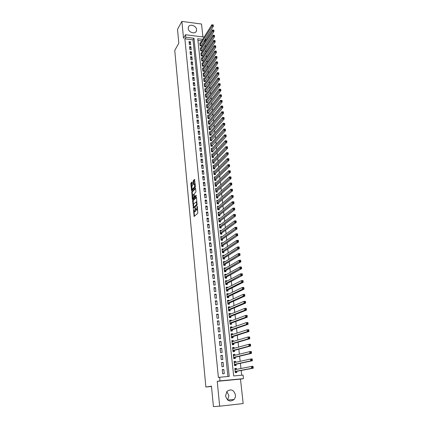 <?xml version="1.0" encoding="UTF-8"?>
<svg xmlns="http://www.w3.org/2000/svg" width="428" height="428" viewBox="0 0 428 428"><rect width="100%" height="100%" fill="white"/><g stroke="black" fill="none" stroke-linecap="round" stroke-linejoin="round"><path stroke-width="0.64" d="M193.408 209.42L194.141 216.456L197.79 213.214L197.34 206.243L196.35 210.041L195.954 210.052L195.27 207.708L194.473 211.742L194.087 211.753L193.408 209.42M188.245 28.499C188.448 32.496 195.339 34.582 196.399 30.993L196.559 29.58C196.345 25.589 189.449 23.503 188.4 27.135L188.245 28.499M226.792 391.599L228.916 395.59L227.632 399.982M225.577 395.964C227.236 401.122 230.077 402.293 234.1 399.468C235.149 398.195 235.598 396.681 235.443 394.921C233.736 389.731 230.869 388.603 226.84 391.534L225.577 395.964M192.215 182.414L191.963 182.055L190.984 183.082L190.845 183.842L191.589 190.813L195.275 187.207L195.419 186.431L194.521 179.386L193.312 180.648L193.167 181.419L193.563 184.634L194.638 183.97L194.585 187.036L191.91 189.433L191.953 186.405L192.482 185.244L192.215 182.414L191.412 183.858L191.701 186.913M227.915 376.49L193.007 39.841L184.864 38.836L185.784 37.252L185.533 34.748L204.113 37.086M219.666 406.193L243.168 403.567L240.483 379.106L217.226 381.332L219.666 406.193L213.417 406.6L211.475 386.184L205.857 387.014L174.752 50.386L178.834 43.244L177.513 29.35L181.873 21.4L183.526 38.236L185.533 34.748M217.226 381.332L220.008 380.877L219.65 377.261L229.237 376.367L193.954 38.269L185.784 37.252M184.864 38.836L218.382 377.485L219.65 377.261M192.637 200.571L193.381 208.436L197.003 205.082L196.489 197.49L196.233 197.11L192.637 200.571L193.21 200.582L193.381 204.643M194.178 194.719L193.622 194.339L192.798 195.152L192.868 199.213L192.295 199.202L191.808 191.787L195.5 188.192L195.906 191.455L195.762 192.231L194.296 193.675L194.151 194.44L194.462 196.73L196.12 195.238L196.195 196.04L192.547 199.576M192.295 199.202L192.423 199.582M202.936 36.942L201.518 24.032L181.873 21.4M200.427 42.955L199.833 42.886L200.154 45.871L201.492 46.031L201.401 45.159M200.973 47.941L200.368 47.872L200.689 50.873L202.037 51.028L201.941 50.156M201.524 52.954L200.909 52.885L201.23 55.908L202.578 56.057L202.481 55.175M202.08 57.994L201.449 57.924L201.775 60.963L203.129 61.113L203.032 60.23M202.637 63.071L201.995 62.996L202.321 66.056L203.68 66.201L203.584 65.307M203.204 68.17L202.54 68.1L202.872 71.176L204.231 71.321L204.135 70.422M203.765 73.306L203.097 73.236L203.428 76.328L204.787 76.468L204.691 75.563M204.338 78.468L203.648 78.399L203.985 81.513L205.349 81.641L205.253 80.737M204.91 83.658L204.21 83.594L204.547 86.724L205.916 86.852L205.815 85.937M205.488 88.885L204.771 88.815L205.108 91.967L206.483 92.095L206.382 91.175M206.071 94.139L205.333 94.074L205.675 97.242L207.05 97.365L206.954 96.439M206.66 99.43L205.905 99.366L206.248 102.554L207.628 102.667L207.526 101.736M207.248 104.748L206.478 104.683L206.82 107.893L208.206 108.006L208.104 107.07M207.842 110.098L207.05 110.039L207.398 113.265L208.784 113.372L208.682 112.43M208.441 115.485L207.628 115.421L207.981 118.668L209.372 118.77L209.271 117.823M209.046 120.899L208.211 120.84L208.564 124.109L209.961 124.206L209.854 123.253M209.656 126.351L208.8 126.292L209.153 129.577L210.549 129.673L210.448 128.716M210.266 131.835L209.388 131.776L209.747 135.082L211.148 135.173L211.041 134.21M210.881 137.351L209.982 137.297L210.341 140.625L211.748 140.705L211.641 139.737M211.507 142.904L210.581 142.85L210.94 146.194L212.352 146.274L212.245 145.301M212.133 148.489L211.181 148.436L211.544 151.806L212.957 151.881L212.85 150.897M212.764 154.107L211.785 154.059L212.149 157.445L213.567 157.515L213.46 156.525M213.406 159.762L212.395 159.714L212.759 163.127L214.182 163.191L214.075 162.196M214.048 165.454L213.005 165.406L213.374 168.841L214.797 168.9L214.69 167.899M214.696 171.179L213.62 171.136L213.995 174.587L215.423 174.645L215.311 173.634M215.354 176.941L214.241 176.898L214.615 180.375L216.049 180.423L215.937 179.407M216.012 182.735L214.867 182.697L215.241 186.196L216.68 186.239L216.568 185.222M216.68 188.571L215.493 188.534L215.873 192.054L217.312 192.097L217.199 191.07M217.354 194.44L216.124 194.408L216.504 197.955L217.948 197.987L217.836 196.955M218.034 200.352L216.761 200.32L217.14 203.889L218.59 203.915L218.478 202.877M218.724 206.296L217.397 206.269L217.782 209.859L219.238 209.881L219.125 208.837M219.42 212.277L218.045 212.261L218.43 215.873L219.89 215.889L219.773 214.835M220.12 218.301L218.692 218.285L219.083 221.918L220.543 221.929L220.431 220.869M220.811 224.379L219.489 225.39M220.805 224.358L219.345 224.352L219.735 228.006L221.201 228.012L221.089 226.947M221.474 230.521L220.19 231.473M221.469 230.457L219.997 230.457L220.393 234.137L221.865 234.137L221.747 233.062M222.143 236.7L220.762 237.572M222.132 236.598L220.661 236.598L221.057 240.306L222.533 240.301L222.416 239.22M222.817 242.922L221.426 243.725M222.801 242.772L221.324 242.783L221.725 246.512L223.202 246.501L223.084 245.415M223.496 249.182L222.089 249.915M223.475 248.994L221.993 249.01L222.4 252.761L223.881 252.745L223.764 251.648M224.176 255.484L222.763 256.142M224.149 255.254L222.667 255.275L223.074 259.052L224.561 259.026L224.443 257.924M224.866 261.829L224.834 261.551L223.437 262.412M224.834 261.551L223.346 261.578L223.753 265.381L225.246 265.355L225.123 264.242M225.556 268.217L225.519 267.896L224.112 268.72M225.519 267.896L224.026 267.928L224.438 271.759L225.936 271.721L225.813 270.603M226.251 274.648L226.214 274.278L224.796 275.076M226.214 274.278L224.716 274.321L225.128 278.173L226.631 278.13L226.508 277.007M226.952 281.121L226.91 280.704L225.486 281.469M226.91 280.704L225.406 280.752L225.824 284.631L227.327 284.583L227.204 283.448M227.659 287.637L227.61 287.177L226.177 287.905M227.61 287.177L226.102 287.225L226.524 291.136L228.033 291.077L227.91 289.938M228.37 294.197L228.317 293.688L226.872 294.384M228.317 293.688L226.803 293.747L227.225 297.679L228.739 297.615L228.616 296.47M229.082 300.798L229.023 300.242L227.573 300.911M229.023 300.242L227.509 300.312L227.937 304.271L229.451 304.201L229.328 303.045M229.804 307.448L229.74 306.844L228.279 307.475M229.74 306.844L228.22 306.919L228.648 310.905L230.168 310.824L230.045 309.663M230.531 314.141L230.457 313.489L228.991 314.088M230.457 313.489L228.937 313.569L229.365 317.581L230.89 317.496L230.767 316.324M231.259 320.882L231.184 320.181L229.708 320.743M231.184 320.181L229.654 320.267L230.093 324.306L231.618 324.215L231.495 323.038M231.992 327.666L231.912 326.912L230.43 327.441M231.912 326.912L230.382 327.008L230.82 331.074L232.351 330.978L232.222 329.79M232.736 334.503L232.645 333.696L231.152 334.188M232.645 333.696L231.109 333.797L231.553 337.89L233.089 337.788L232.96 336.59M233.479 341.378L233.388 340.522L231.885 340.982M233.388 340.522L231.848 340.629L232.286 344.754L233.832 344.642L233.704 343.438M234.228 348.306L234.132 347.397L232.618 347.82M234.132 347.397L232.586 347.515L233.03 351.666L234.581 351.549L234.448 350.334M234.983 355.283L234.881 354.32L233.356 354.705M234.881 354.32L233.33 354.443L233.779 358.621L235.33 358.498L235.202 357.278M235.748 362.307L235.635 361.291L234.105 361.633M235.635 361.291L234.079 361.419L234.533 365.63L236.09 365.496L235.956 364.265M222.25 369.557L222.683 373.831L224.272 373.687L223.833 369.418L222.25 369.557M221.533 362.468L221.961 366.716L223.544 366.582L223.111 362.339L221.533 362.468M220.821 355.433L221.244 359.648L222.822 359.52L222.394 355.304L220.821 355.433M220.11 348.44L220.538 352.629L222.111 352.506L221.683 348.322L220.11 348.44M219.409 341.501L219.832 345.658L221.399 345.546L220.976 341.389L219.409 341.501M218.708 334.605L219.131 338.735L220.693 338.634L220.27 334.503L218.708 334.605M218.018 327.762L218.43 331.861L219.992 331.764L219.575 327.666L218.018 327.762M217.328 320.963L217.74 325.034L219.297 324.943L218.879 320.872L217.328 320.963M216.643 314.211L217.055 318.255L218.606 318.17L218.194 314.131L216.643 314.211M215.963 307.502L216.37 311.52L217.916 311.445L217.51 307.427L215.963 307.502M215.289 300.841L215.696 304.832L217.237 304.763L216.83 300.772L215.289 300.841M214.621 294.223L215.022 298.188L216.557 298.123L216.156 294.164L214.621 294.223M213.957 287.653L214.353 291.591L215.883 291.532L215.482 287.6L213.957 287.653M213.294 281.121L213.69 285.037L215.22 284.984L214.819 281.078L213.294 281.121M212.636 274.637L213.032 278.526L214.556 278.478L214.155 274.599L212.636 274.637M211.983 268.196L212.374 272.058L213.893 272.021L213.502 268.163L211.983 268.196M211.336 261.797L211.726 265.633L213.24 265.601L212.85 261.77L211.336 261.797M210.694 255.441L211.079 259.25L212.588 259.224L212.202 255.42L210.694 255.441M210.052 249.128L210.437 252.911L211.94 252.895L211.555 249.112L210.052 249.128M209.42 242.853L209.8 246.614L211.298 246.603L210.918 242.847L209.42 242.853M208.789 236.625L209.164 240.359L210.662 240.349L210.282 236.62L208.789 236.625M208.163 230.43L208.538 234.143L210.03 234.143L209.65 230.435L208.163 230.43M207.537 224.283L207.912 227.969L209.399 227.974L209.025 224.288L207.537 224.283M206.922 218.168L207.291 221.832L208.773 221.843L208.399 218.184L206.922 218.168M206.307 212.101L206.671 215.739L208.152 215.755L207.783 212.117L206.307 212.101M205.691 206.066L206.061 209.683L207.537 209.704L207.168 206.093L205.691 206.066M205.087 200.074L205.451 203.664L206.922 203.691L206.553 200.106L205.087 200.074M204.482 194.114L204.846 197.688L206.312 197.72L205.948 194.151L204.482 194.114M203.883 188.197L204.242 191.744L205.708 191.787L205.344 188.24L203.883 188.197M203.289 182.317L203.648 185.843L205.103 185.886L204.745 182.365L203.289 182.317M202.695 176.475L203.054 179.979L204.509 180.028L204.151 176.529L202.695 176.475M202.107 170.67L202.46 174.148L203.91 174.207L203.557 170.729L202.107 170.67M201.524 164.903L201.877 168.359L203.321 168.418L202.968 164.967L201.524 164.903M200.946 159.168L201.294 162.603L202.733 162.672L202.385 159.237L200.946 159.168M200.368 153.475L200.716 156.889L202.15 156.958L201.802 153.545L200.368 153.475M199.796 147.81L200.138 151.202L201.572 151.282L201.23 147.89L199.796 147.81M199.223 142.187L199.566 145.557L201 145.638L200.652 142.267L199.223 142.187M198.656 136.596L198.999 139.945L200.427 140.031L200.085 136.682L198.656 136.596M198.094 131.038L198.431 134.365L199.855 134.456L199.518 131.129L198.094 131.038M197.538 125.516L197.87 128.823L199.293 128.919L198.956 125.613L197.538 125.516M196.982 120.027L197.313 123.318L198.731 123.414L198.394 120.129L196.982 120.027M196.431 114.57L196.762 117.839L198.169 117.946L197.838 114.677L196.431 114.57M195.88 109.151L196.211 112.398L197.618 112.511L197.287 109.263L195.88 109.151M195.334 103.763L195.66 106.989L197.067 107.107L196.736 103.881L195.334 103.763M194.794 98.408L195.114 101.618L196.516 101.736L196.19 98.526L194.794 98.408M194.253 93.085L194.574 96.273L195.971 96.396L195.644 93.208L194.253 93.085M193.718 87.794L194.039 90.961L195.43 91.089L195.109 87.922L193.718 87.794M193.183 82.534L193.504 85.686L194.89 85.814L194.569 82.668L193.183 82.534M192.654 77.308L192.975 80.437L194.355 80.571L194.039 77.441L192.654 77.308M192.129 72.107L192.445 75.221L193.825 75.36L193.51 72.252L192.129 72.107M191.605 66.945L191.921 70.037L193.296 70.181L192.98 67.089L191.605 66.945M191.086 61.809L191.396 64.885L192.771 65.035L192.456 61.958L191.086 61.809M190.567 56.705L190.877 59.765L192.247 59.915L191.937 56.854L190.567 56.705M190.053 51.628L190.364 54.672L191.728 54.827L191.418 51.788L190.053 51.628M189.545 46.582L189.85 49.605L191.214 49.766L190.904 46.748L189.545 46.582M190.701 44.737L190.396 41.735L189.037 41.57L189.342 44.576L190.701 44.737M241.702 375.206L241.183 370.466M240.964 368.513L240.392 363.319M240.172 361.328L239.605 356.219M239.38 354.191L238.824 349.168M238.599 347.108L238.054 342.165M237.824 340.078L237.283 335.215M237.048 333.091L236.518 328.308M236.283 326.157L235.764 321.455M235.523 319.267L235.009 314.644M234.763 312.429L234.26 307.882M234.014 305.635L233.522 301.162M233.271 298.888L232.784 294.491M232.527 292.185L232.051 287.867M231.794 285.53L231.323 281.287M231.061 278.922L230.601 274.749M230.334 272.358L229.884 268.254M229.617 265.836L229.167 261.808M228.9 259.357L228.461 255.398M228.188 252.927L227.76 249.037M227.482 246.533L227.059 242.713M226.781 240.188L226.364 236.433M226.08 233.881L225.674 230.194M225.39 227.616L224.989 223.994M224.7 221.394L224.309 217.836M224.021 215.214L223.635 211.721M223.341 209.073L222.961 205.643M222.667 202.968L222.293 199.603M221.998 196.907L221.629 193.606M221.329 190.888L220.971 187.646M220.666 184.901L220.318 181.723M220.013 178.958L219.666 175.838M219.361 173.051L219.018 169.991M218.708 167.182L218.376 164.181M218.066 161.351L217.74 158.403M217.424 155.557L217.103 152.668M216.787 149.8L216.477 146.965M216.156 144.076L215.851 141.304M215.53 138.394L215.225 135.671M214.904 132.744L214.61 130.075M214.284 127.127L213.995 124.516M213.668 121.547L213.385 118.989M213.053 116.004L212.775 113.5M212.443 110.494L212.17 108.043M211.839 105.021L211.571 102.618M211.239 99.574L210.977 97.226M210.64 94.165L210.383 91.87M210.046 88.794L209.795 86.542M209.453 83.449L209.212 81.25M208.869 78.137L208.629 75.986M208.286 72.862L208.051 70.759M207.703 67.613L207.478 65.559M207.125 62.402L206.906 60.391M206.553 57.218L206.339 55.255M205.986 52.066L205.772 50.151M205.419 46.946L205.21 45.074M204.857 41.853L204.793 41.291L203.921 41.184M201.711 40.911L197.918 40.446M236.513 369.38L236.395 368.31L234.838 368.449L235.293 372.686L236.855 372.542L236.721 371.306M205.857 387.014L211.502 386.457M205.643 38.472L205.782 39.74L204.905 39.633M204.793 41.291L205.782 39.74M202.69 39.355L197.736 38.739L233.667 375.955L243.083 375.078L243.479 378.636L220.008 380.877M240.483 379.106L243.479 378.636M193.007 39.841L193.954 38.269M236.395 368.31L234.854 368.615M223.833 369.418L222.266 369.739M223.111 362.339L221.554 362.698M222.394 355.304L220.848 355.711M221.683 348.322L220.142 348.767M220.976 341.389L219.446 341.87M220.27 334.503L218.751 335.022M219.575 327.666L218.066 328.223M218.879 320.872L217.381 321.471M218.194 314.131L216.702 314.762M217.51 307.427L216.028 308.096M216.83 300.772L215.354 301.478M216.156 294.164L214.69 294.903M215.482 287.6L214.027 288.376M214.819 281.078L213.374 281.886M214.155 274.599L212.721 275.445M213.502 268.163L212.069 269.041M212.85 261.77L211.427 262.685M212.202 255.42L210.785 256.367M211.555 249.112L210.153 250.091M210.918 242.847L209.522 243.858M210.282 236.62L208.891 237.663M209.65 230.435L208.27 231.505M209.025 224.288L207.65 225.396M208.399 218.184L207.034 219.318M207.783 212.117L206.424 213.283M207.168 206.093L205.815 207.286M206.553 200.106L205.215 201.326M205.948 194.151L204.616 195.403M205.344 188.24L204.017 189.518M204.745 182.365L203.428 183.676M204.151 176.529L202.84 177.866M203.557 170.729L202.251 172.093M202.968 164.967L201.674 166.353M202.385 159.237L201.096 160.655M201.802 153.545L200.523 154.984M201.23 147.89L199.951 149.356M200.652 142.267L199.384 143.76M200.085 136.682L198.822 138.201M199.518 131.129L198.26 132.669M198.956 125.613L197.704 127.18M198.394 120.129L197.153 121.718M197.838 114.677L196.602 116.293M197.287 109.263L196.056 110.9M196.736 103.881L195.516 105.539M196.19 98.526L194.975 100.211M195.644 93.208L194.44 94.914M195.109 87.922L193.905 89.65M194.569 82.668L193.376 84.412M194.039 77.441L192.846 79.212M193.51 72.252L192.322 74.039M192.98 67.089L191.803 68.903M192.456 61.958L191.284 63.788M191.937 56.854L190.77 58.711M191.418 51.788L190.262 53.66M190.904 46.748L189.754 48.637M190.396 41.735L189.246 43.651M194.456 211.758L195.05 211.753L194.473 211.742M195.831 209.907L195.05 211.753M196.334 210.057L196.934 210.052L196.35 210.041M197.608 209.003L196.934 210.052M194.05 211.721L194.478 216.156M196.484 197.436L193.21 200.582M193.649 207.441L193.713 208.131M193.349 207.163L193.526 207.436L196.698 204.477L196.302 201.845L193.729 203.91L193.349 207.163M197.153 204.611L194.098 207.441M196.917 201.893L196.506 201.85M192.53 195.682L192.236 192.557L191.664 192.541M195.628 188.545L192.381 191.803L192.236 192.557M194.579 196.736L195.168 196.736L196.302 195.633M192.755 198.207L193.911 197.383L193.873 194.713M193.055 198.212L193.659 198.201L193.087 198.185M194.638 196.736L193.659 198.201M192.204 189.444L192.814 189.422L192.242 189.406M195.425 186.512L192.814 189.422M195.184 183.965L194.911 183.981M194.772 179.739L193.884 180.669L194.012 184.286L193.44 184.259M191.942 189.46L192.038 190.476M235.272 372.478L236.507 371.349L253.248 368.203L251.611 368.348L251.391 366.475L234.967 369.68M235.266 372.435L235.726 372.392M234.886 368.915L236.096 369.46M252.338 366.919L251.391 366.475L253.028 366.331L253.248 368.203L252.991 366.86L252.338 366.919L252.424 367.668L253.082 367.609M235.159 371.445L251.611 368.348L252.424 367.668M253.028 366.331L252.991 366.86M234.517 365.469L235.748 364.314L252.376 360.75L250.744 360.89L250.53 359.033L234.276 362.634M234.512 365.41L234.967 365.373M234.132 361.922L235.288 362.409M251.471 359.461L250.53 359.033L252.162 358.899L252.376 360.75L252.124 359.408L251.471 359.461L251.557 360.205L252.21 360.151M234.4 364.399L250.744 360.89L251.557 360.205M252.162 358.899L252.124 359.408M233.768 358.509L234.988 357.327L251.514 353.357L249.888 353.485L249.674 351.645L233.463 355.663M233.763 358.439L234.218 358.402M233.388 354.973L234.485 355.406M250.61 352.062L249.674 351.645L251.3 351.516L251.514 353.357L251.263 352.014L250.61 352.062L250.696 352.8L251.348 352.747M233.651 357.401L249.888 353.485L250.696 352.8M251.3 351.516L251.263 352.014M233.025 351.597L234.239 350.393L250.658 346.017L249.037 346.134L248.823 344.305L232.714 348.724M233.014 351.516L233.474 351.479M232.645 348.071L233.688 348.456M249.754 344.717L248.823 344.305L250.444 344.187L250.658 346.017L250.407 344.668L249.754 344.717L249.84 345.45L250.492 345.401M232.902 350.452L249.037 346.134L249.84 345.45M250.444 344.187L250.407 344.668M232.286 344.738L233.495 343.502L249.808 338.73L248.192 338.842L247.983 337.023L231.976 341.833M232.276 344.642L232.73 344.604M231.906 341.218L232.902 341.555M248.909 337.425L247.983 337.023L249.599 336.916L249.808 338.73L249.556 337.376L248.909 337.425L248.994 338.152L249.642 338.104M232.158 343.55L248.192 338.842L248.994 338.152M249.599 336.916L249.556 337.376M231.66 337.885L232.752 336.659L248.968 331.491L247.352 331.598L247.143 329.795L231.238 334.99M231.543 337.81L231.997 337.778M231.179 334.412L232.115 334.701M248.069 330.181L247.143 329.795L248.754 329.694L248.968 331.491L248.711 330.143L248.069 330.181L248.149 330.903L248.796 330.86M231.425 336.697L247.352 331.598L248.149 330.903M248.754 329.694L248.711 330.143M231.088 331.058L232.019 329.86L248.128 324.312L246.523 324.408L246.314 322.616L230.51 328.19M230.815 331.026L231.264 330.999M230.451 327.65L231.334 327.901M247.234 322.996L246.314 322.616L247.919 322.525L248.128 324.312L247.876 322.958L247.234 322.996L247.314 323.712L247.956 323.675M230.692 329.886L246.523 324.408L247.314 323.712M247.919 322.525L247.876 322.958M230.483 324.28L231.286 323.113L247.298 317.18L245.693 317.266L245.49 315.49L229.783 321.444M230.087 324.29L230.537 324.264M229.729 320.936L230.564 321.144M246.4 315.859L245.49 315.49L247.09 315.404L247.298 317.18L247.042 315.821L246.4 315.859L246.485 316.57L247.127 316.533M229.964 323.124L245.693 317.266L246.485 316.57M247.09 315.404L247.042 315.821M229.012 314.264L229.793 314.441M245.581 308.77L245.661 309.476L246.298 309.449L246.218 308.743L244.672 308.417L246.266 308.337L246.469 310.097L244.875 310.182L244.672 308.417L229.06 314.735M229.825 317.555L230.564 316.41L246.469 310.097L246.298 309.449M229.242 316.41L244.875 310.182L245.661 309.476M246.266 308.337L246.218 308.743M228.301 307.641L229.034 307.78M244.763 301.74L244.843 302.441L245.479 302.409L245.399 301.708L243.858 301.392L245.447 301.323L245.651 303.072L244.056 303.142L243.858 301.392L228.343 308.08M229.13 310.878L229.841 309.749L245.651 303.072L245.479 302.409M228.525 309.738L244.056 303.142L244.843 302.441M245.447 301.323L245.399 301.708M227.589 301.061L228.274 301.168M243.949 294.753L244.03 295.448L244.666 295.422L244.586 294.726L243.051 294.416L244.634 294.352L244.837 296.09L243.248 296.155L243.051 294.416L227.632 301.462M228.44 304.244L229.124 303.131L244.837 296.09L244.666 295.422M227.814 303.11L243.248 296.155L244.03 295.448M244.634 294.352L244.586 294.726M226.888 294.523L227.525 294.603M243.141 287.819L243.222 288.509L243.858 288.488L243.778 287.798L242.248 287.493L243.826 287.434L244.03 289.162L242.446 289.216L242.248 287.493L226.926 294.892M227.75 297.658L228.418 296.561L244.03 289.162L243.858 288.488M227.102 296.529L242.446 289.216L243.222 288.509M243.826 287.434L243.778 287.798M226.187 288.028L226.776 288.087M242.344 280.934L242.425 281.619L243.056 281.597L242.976 280.912L241.451 280.613L243.029 280.565L243.227 282.277L241.649 282.33L241.451 280.613L226.225 288.365M227.065 291.115L227.712 290.034L243.227 282.277L243.056 281.597M226.401 289.991L241.649 282.33L242.425 281.619M243.029 280.565L242.976 280.912M225.497 281.581L226.032 281.613M241.547 274.097L241.627 274.776L242.259 274.76L242.178 274.08L240.659 273.786L242.232 273.743L242.43 275.445L240.857 275.488L240.659 273.786L225.529 281.881M226.38 284.615L227.006 283.555L242.43 275.445L242.259 274.76M225.7 283.497L241.627 274.776M242.232 273.743L242.178 274.08M224.807 275.172L225.299 275.183M240.761 267.307L240.836 267.981L241.467 267.965L241.387 267.291L239.873 267.008L241.44 266.97L241.638 268.661L240.071 268.698L239.873 267.008L224.834 275.439M225.706 278.157L226.31 277.114L241.638 268.661L241.467 267.965M225.01 277.05L240.836 267.981M241.44 266.97L241.387 267.291M224.122 268.805L224.566 268.8M239.974 260.561L240.055 261.235L240.68 261.224L240.6 260.55L239.097 260.272L240.659 260.245L240.852 261.925L239.289 261.952L239.097 260.272L224.149 269.046M225.032 271.743L225.62 270.715L240.852 261.925L240.68 261.224M224.32 270.64L240.055 261.235M240.659 260.245L240.6 260.55M223.443 262.482L223.812 262.476M239.199 253.868L239.273 254.537L239.899 254.526L239.819 253.858L238.321 253.59L239.878 253.569L240.071 255.232L238.514 255.254L238.321 253.59L223.464 262.69M224.358 265.371L224.93 264.36L240.071 255.232L239.899 254.526M223.635 264.274L239.273 254.537M239.878 253.569L239.819 253.858M222.769 256.201L223.068 256.195M238.423 247.218L238.503 247.882L239.124 247.876L239.049 247.213L237.551 246.951L239.108 246.935L239.3 248.588L237.743 248.604L237.551 246.951L222.785 256.372M223.694 259.042L224.251 258.047L239.3 248.588L239.124 247.876M222.956 257.95L238.503 247.882M239.108 246.935L239.049 247.213M237.658 240.616L237.733 241.274L238.353 241.274L238.278 240.616L236.786 240.354L238.337 240.349L238.53 241.991L236.978 242.002L236.786 240.354L222.111 250.102M223.031 252.755L223.571 251.771L238.53 241.991L238.353 241.274M222.282 251.664L237.733 241.274M238.337 240.349L238.278 240.616M236.893 234.062L236.973 234.715L237.588 234.715L237.513 234.057L236.031 233.806L237.572 233.806L237.765 235.437L236.219 235.437L236.031 233.806L221.442 243.869M222.373 246.507L222.897 245.544L237.765 235.437L237.588 234.715M221.608 245.426L236.973 234.715M236.138 227.546L236.213 228.199L236.828 228.199L236.754 227.552L235.277 227.305L236.818 227.311L237.005 228.932L235.464 228.927L235.277 227.305L220.778 237.679M221.715 240.301L222.228 239.348L237.005 228.932L236.828 228.199M220.944 239.225L236.213 228.199M235.384 221.078L235.459 221.725L236.074 221.731L235.999 221.083L234.528 220.843L236.063 220.859L236.251 222.469L234.715 222.453L234.528 220.843L220.115 231.527M221.067 234.137L221.56 233.201L236.251 222.469L236.074 221.731M220.281 233.062L235.459 221.725M234.64 214.658L234.715 215.3L235.325 215.305L235.25 214.663L233.784 214.428L235.314 214.449L235.502 216.049L233.972 216.028L233.784 214.428L219.457 225.417M220.42 228.012L220.901 227.086L235.502 216.049L235.325 215.305M219.623 226.942L234.715 215.3M233.897 208.276L233.972 208.912L234.581 208.923L234.507 208.286L233.046 208.061L234.576 208.083L234.758 209.672L233.233 209.65L233.046 208.061L218.804 219.345M219.773 221.923L220.243 221.014L234.758 209.672L234.581 208.923M218.965 220.859L233.972 208.912M233.164 201.941L233.233 202.572L233.843 202.588L233.768 201.952L232.318 201.732L233.838 201.765L234.02 203.337L232.5 203.311L232.318 201.732L218.157 213.31M219.136 215.878L219.591 214.984L234.02 203.337L233.843 202.588M218.317 214.819L233.233 202.572M232.431 195.65L232.5 196.275L233.11 196.292L233.035 195.666L231.585 195.446L233.105 195.484L233.287 197.051L231.767 197.014L231.585 195.446L217.51 207.318M218.499 209.87L218.943 208.987L233.287 197.051L233.11 196.292M217.67 208.811L232.5 196.275M231.703 189.395L231.778 190.021L232.383 190.037L232.308 189.417L230.863 189.203L232.377 189.246L232.559 190.802L231.045 190.76L230.863 189.203L216.873 201.363M217.863 203.899L218.296 203.032L232.559 190.802L232.383 190.037M217.028 202.845L231.778 190.021M230.981 183.189L231.056 183.81L231.66 183.826L231.585 183.211L230.146 183.002L231.655 183.05L231.837 184.596L230.328 184.548L230.146 183.002L216.236 195.441M217.237 197.971L217.654 197.115L231.837 184.596L231.66 183.826M216.391 196.917L231.056 183.81M230.264 177.021L230.334 177.636L230.938 177.657L230.869 177.042L229.435 176.844L230.938 176.898L231.115 178.433L229.611 178.38L229.435 176.844L215.6 189.561M216.611 192.076L217.017 191.23L231.115 178.433L230.938 177.657M215.76 191.027L230.334 177.636M229.552 170.895L229.622 171.505L230.227 171.532L230.152 170.916L228.723 170.724L230.227 170.783L230.403 172.307L228.9 172.249L228.723 170.724L214.974 183.719M215.99 186.217L216.386 185.388L230.403 172.307L230.227 171.532M215.129 185.174L229.622 171.505M228.846 164.807L228.916 165.417L229.515 165.443L229.445 164.834L228.022 164.646L229.515 164.71L229.692 166.225L228.199 166.16L228.022 164.646L214.348 177.909M215.37 180.402L215.76 179.578L229.692 166.225L229.515 165.443M214.503 179.359L228.916 165.417M228.14 158.761L228.215 159.366L228.809 159.393L228.739 158.793L227.322 158.606L228.814 158.681L228.991 160.184L227.498 160.115L227.322 158.606L213.727 172.142M214.754 174.619L215.134 173.811L228.991 160.184L228.809 159.393M213.882 173.581L228.215 159.366M227.445 152.759L227.514 153.358L228.108 153.39L228.038 152.791L226.626 152.609L228.113 152.689L228.29 154.182L226.803 154.107L226.626 152.609L213.112 166.406M214.144 168.873L214.514 168.076L228.29 154.182L228.108 153.39M213.267 167.835L227.514 153.358M226.749 146.793L226.819 147.387L227.412 147.419L227.343 146.825L225.936 146.649L227.423 146.734L227.594 148.216L226.112 148.136L225.936 146.649L212.502 160.709M213.54 163.159L213.898 162.378L227.594 148.216L227.412 147.419M212.652 162.132L226.819 147.387M226.064 140.866L226.128 141.454L226.722 141.491L226.653 140.903L225.251 140.732L226.733 140.823L226.904 142.294L225.422 142.208L225.251 140.732L211.892 155.043M212.935 157.488L213.283 156.712L226.904 142.294L226.722 141.491M212.042 156.455L226.128 141.454M225.379 134.975L225.444 135.564L226.038 135.601L225.968 135.013L224.572 134.852L226.048 134.943L226.219 136.409L224.743 136.318L224.572 134.852L211.288 149.415M212.336 151.844L226.219 136.409L226.038 135.601M211.437 150.822L225.444 135.564M224.7 129.128L224.764 129.711L225.353 129.748L225.289 129.165L223.898 129.01L225.363 129.106L225.535 130.561L224.063 130.465L223.898 129.01L210.683 143.824M211.737 146.242L225.535 130.561L225.353 129.748M210.833 145.22L224.764 129.711M224.021 123.318L224.09 123.895L224.679 123.938L224.609 123.355L223.223 123.205L224.689 123.307L224.855 124.757L223.389 124.65L223.223 123.205L210.089 138.265M211.143 140.673L224.855 124.757L224.679 123.938M210.234 139.651L224.09 123.895M223.352 117.54L223.416 118.117L224.005 118.16L223.935 117.588L222.555 117.438L224.015 117.545L224.186 118.984L222.721 118.872L222.555 117.438L209.495 132.739M210.555 135.136L224.186 118.984L224.005 118.16M209.64 134.119L223.416 118.117M222.683 111.804L222.753 112.377L223.336 112.42L223.266 111.852L221.891 111.708L223.352 111.82L223.518 113.249L222.057 113.136L221.891 111.708L208.901 127.25M209.966 129.636L223.518 113.249L223.336 112.42M209.051 128.619L222.753 112.377M222.02 106.107L222.089 106.674L222.672 106.722L222.603 106.155L221.233 106.01L222.688 106.133L222.854 107.551L221.399 107.433L221.233 106.01L208.313 121.793M209.388 124.163L222.854 107.551L222.672 106.722M208.463 123.152L222.089 106.674M221.362 100.441L221.431 101.008L222.009 101.056L221.945 100.489L220.575 100.355L222.025 100.478L222.191 101.891L220.741 101.768L220.575 100.355L207.73 116.368M208.805 118.733L222.191 101.891L222.009 101.056M207.88 117.721L221.431 101.008M220.709 94.813L220.773 95.374L221.356 95.428L221.287 94.866L219.928 94.732L221.372 94.866L221.538 96.263L220.088 96.134L219.928 94.732L207.152 110.975M208.227 113.329L221.538 96.263L221.356 95.428M207.296 112.323L220.773 95.374M220.639 89.275L220.062 89.222L220.126 89.778L220.704 89.832L220.72 89.286L220.885 90.677L219.441 90.543L219.28 89.147L206.574 105.62M207.655 107.958L220.885 90.677L220.704 89.832M206.719 106.957L220.126 89.778M219.28 89.147L220.062 89.222M219.992 83.722L219.414 83.669L219.478 84.22L220.056 84.279L220.078 83.738L220.238 85.124L218.799 84.985L218.638 83.599L206.002 100.291M207.088 102.624L220.238 85.124L220.056 84.279M206.146 101.618L219.478 84.22M218.638 83.599L219.414 83.669M219.345 78.201L218.772 78.147L218.836 78.698L219.409 78.752L219.43 78.228L219.591 79.603L218.157 79.464L217.996 78.083L205.435 95M206.521 97.317L219.591 79.603L219.409 78.752M205.579 96.316L218.836 78.698M217.996 78.083L218.772 78.147M218.708 72.717L218.136 72.658L218.2 73.204L218.772 73.268L218.794 72.755L218.954 74.119L217.52 73.974L217.365 72.605L204.868 89.736M205.959 92.047L218.954 74.119L218.772 73.268M205.012 91.046L218.2 73.204M217.365 72.605L218.136 72.658M218.071 67.271L217.499 67.207L217.563 67.752L218.136 67.811L218.162 67.314L218.317 68.673L216.889 68.517L216.734 67.159L204.306 84.503M205.397 86.804L218.317 68.673L218.136 67.811M204.445 85.809L217.563 67.752M216.734 67.159L217.499 67.207M217.44 61.857L216.873 61.793L216.932 62.333L217.504 62.392L217.531 61.905L217.686 63.258L216.263 63.098L216.108 61.75L203.749 79.303M204.841 81.593L217.686 63.258L217.504 62.392M203.889 80.603L216.932 62.333M216.108 61.75L216.873 61.793M216.814 56.475L216.247 56.405L216.306 56.945L216.878 57.01L216.905 56.533L217.06 57.876L215.637 57.716L215.482 56.373L203.193 74.135M204.29 76.414L217.06 57.876L216.878 57.01M203.332 75.424L216.306 56.945M215.482 56.373L216.247 56.405M216.188 51.125L215.621 51.06L215.685 51.59L216.252 51.66L216.279 51.194L216.434 52.526L215.022 52.36L214.867 51.028L202.637 68.999M203.739 71.267L216.434 52.526L216.252 51.66M202.776 70.278L215.685 51.59M214.867 51.028L215.621 51.06M215.573 45.812L215.006 45.742L215.065 46.272L215.632 46.342L215.664 45.887L215.814 47.214L214.407 47.043L214.251 45.716L202.091 63.89M203.188 66.147L215.814 47.214L215.632 46.342M202.225 65.163L215.065 46.272M214.251 45.716L215.006 45.742M214.952 40.526L214.391 40.457L214.455 40.986L215.017 41.056L215.049 40.617L215.198 41.928L213.791 41.757L213.642 40.441L201.545 58.813M202.647 61.06L215.198 41.928L215.017 41.056M201.679 60.081L214.455 40.986M213.642 40.441L214.391 40.457M214.342 35.278L213.781 35.208L213.84 35.733L214.401 35.802L214.433 35.374L214.589 36.68L213.181 36.503L213.032 35.192L201 53.762M202.102 56.004L214.589 36.68L214.401 35.802M201.139 55.025L213.84 35.733M213.032 35.192L213.781 35.208M213.733 30.062L213.176 29.987L213.235 30.506L213.797 30.581L213.829 30.163L213.979 31.463L212.577 31.281L212.427 29.981L200.459 48.744M201.567 50.975L213.979 31.463L213.797 30.581M200.598 49.996L213.235 30.506M212.427 29.981L213.176 29.987M213.128 24.878L212.572 24.803L212.63 25.316L213.192 25.391L213.224 24.99L213.374 26.279L211.978 26.092L211.828 24.803L199.924 43.758M201.032 45.978L213.374 26.279L213.192 25.391M200.058 44.999L212.63 25.316M211.828 24.803L212.572 24.803M193.611 209.955L193.312 209.95M197.367 206.515L197.051 206.51M195.473 208.249L195.168 208.243M195.355 211.48L194.772 211.469M195.559 209.041L195.243 209.035M197.238 209.774L196.655 209.763M197.442 207.312L197.131 207.307M194.462 216.065L193.884 216.054M193.707 208.056L193.13 208.051M193.071 201.337L192.493 201.326M197.158 204.488L196.698 204.477M197.115 203.947L196.805 203.942M197.035 203.107L196.725 203.102M192.381 191.803L191.808 191.787M195.168 196.736L194.59 196.725M194.489 197.394L193.911 197.383M194.398 196.629L194.055 196.618M195.157 187.052L194.585 187.036M193.74 181.44L193.167 181.419M193.884 180.669L193.312 180.648M192.038 190.455L191.466 190.439M191.412 183.858L190.845 183.842M191.551 183.104L190.984 183.082M236.411 371.418L235.17 371.531M236.507 371.349L235.159 371.467M235.651 364.383L234.41 364.49M235.748 364.314L234.405 364.426M234.897 357.401L233.661 357.503M234.988 357.327L233.651 357.434M234.148 350.468L232.912 350.559M234.239 350.393L232.907 350.495M233.404 343.577L232.174 343.668M233.495 343.502L232.163 343.598M232.661 336.74L231.436 336.82M232.752 336.659L231.43 336.745M231.928 329.945L230.703 330.02M232.019 329.86L230.697 329.945M231.2 323.194L229.98 323.268M231.286 323.113L229.97 323.188M230.473 316.495L229.258 316.56M230.564 316.41L229.248 316.479M229.756 309.835L228.541 309.893M229.841 309.749L228.531 309.813M229.039 303.222L227.83 303.275M229.124 303.131L227.819 303.195M228.327 296.652L227.124 296.706M228.418 296.561L227.113 296.615M227.621 290.13L226.423 290.173M227.712 290.034L226.412 290.082M226.92 283.646L225.722 283.689M227.006 283.555L225.711 283.598M226.225 277.21L225.032 277.242M226.31 277.114L225.021 277.151M225.535 270.812L224.342 270.844M225.62 270.715L224.331 270.747M224.844 264.461L223.657 264.483M224.93 264.36L223.646 264.386M224.165 258.148L222.977 258.17M224.251 258.047L222.967 258.068M223.486 251.878L222.303 251.889M223.571 251.771L222.293 251.787M222.811 245.645L221.634 245.656M222.897 245.544L221.624 245.554M222.143 239.455L220.966 239.461M222.228 239.348L220.955 239.354M221.479 233.308L220.308 233.308M221.56 233.201L220.297 233.201M220.816 227.198L219.65 227.193M220.901 227.086L219.639 227.081M220.158 221.126L218.997 221.116M220.243 221.014L218.981 221.003M219.511 215.097L218.344 215.081M219.591 214.984L218.334 214.968M218.858 209.105L217.702 209.083M218.943 208.987L217.691 208.966M218.216 203.15L217.06 203.123M218.296 203.032L217.049 203.006M217.574 197.233L216.424 197.201M217.654 197.115L216.413 197.083M216.943 191.353L215.792 191.321M217.017 191.23L215.776 191.198M216.306 185.506L215.161 185.474M216.386 185.388L215.15 185.351M215.68 179.701L214.54 179.664M215.76 179.578L214.524 179.535M215.059 173.934L213.92 173.891M215.134 173.811L213.904 173.763M214.439 168.199L213.299 168.151M214.514 168.076L213.288 168.022M213.818 162.501L212.689 162.447M213.898 162.378L212.673 162.319M213.208 156.841L212.079 156.782M213.283 156.712L212.063 156.653M212.598 151.212L211.475 151.154M212.679 151.084L211.459 151.02M211.994 145.622L210.87 145.557M212.069 145.488L210.854 145.424M211.395 140.063L210.271 139.993M211.469 139.929L210.26 139.86M210.795 134.536L209.677 134.467M210.87 134.408L209.661 134.328M210.202 129.047L209.089 128.972M210.276 128.914L209.073 128.833M209.613 123.59L208.5 123.51M209.688 123.457L208.484 123.371M209.025 118.165L207.917 118.085M209.099 118.032L207.901 117.941M208.441 112.778L207.339 112.692M208.516 112.639L207.323 112.548M207.864 107.417L206.761 107.332M207.938 107.278L206.745 107.182M207.286 102.094L206.189 101.998M207.361 101.955L206.173 101.853M206.713 96.798L205.617 96.701M206.788 96.658L205.601 96.557M206.146 91.538L205.049 91.437M206.221 91.394L205.033 91.287M205.579 86.306L204.488 86.205M205.654 86.162L204.472 86.049M205.017 81.106L203.931 80.999M205.092 80.962L203.915 80.849M204.461 75.938L203.375 75.826M204.531 75.793L203.359 75.676M203.905 70.802L202.819 70.684M203.974 70.652L202.802 70.534M203.354 65.693L202.273 65.575M203.423 65.543L202.257 65.42M202.802 60.616L201.727 60.492M202.872 60.466L201.706 60.337M202.257 55.565L201.181 55.442M202.326 55.415L201.165 55.287M201.716 50.547L200.641 50.424M201.781 50.397L200.625 50.263M201.176 45.561L200.106 45.432M201.246 45.405L200.09 45.266M196.399 30.993L195.869 31.875M234.1 399.468L227.685 400.025M196.88 201.856L196.302 201.845M194.146 194.344L193.745 194.333M195.184 183.992L194.638 183.97"/></g></svg>
